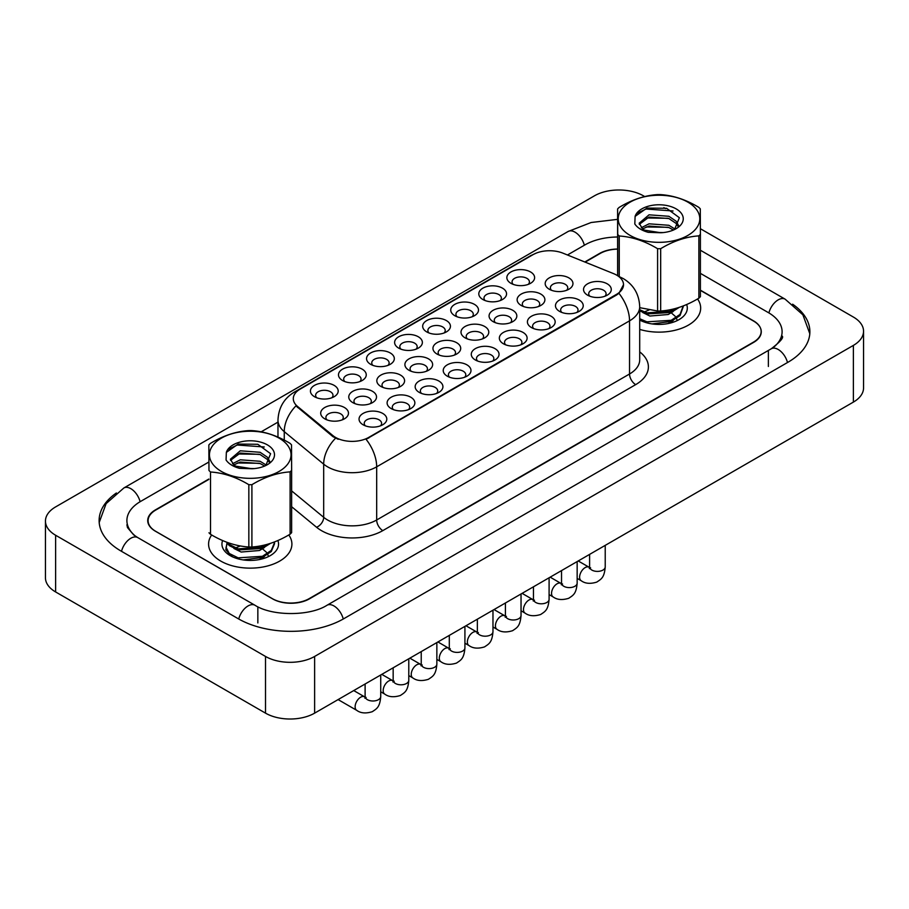 <?xml version="1.0" encoding="UTF-8"?>
<svg xmlns="http://www.w3.org/2000/svg" width="909" height="909" viewBox="0 0 909 909"><rect width="100%" height="100%" fill="white"/><g stroke="black" fill="none" stroke-linecap="round" stroke-linejoin="round"><path stroke-width="1.36" d="M510.915 283.301L510.915 283.301A13.885 8.022 180 0 1 510.915 271.961A13.885 8.022 180 0 1 530.561 271.961A13.885 8.022 180 0 1 530.561 283.301A13.885 8.022 180 0 1 510.915 283.301M528.277 284.369A8.681 5.011 0 0 0 529.413 281.892A8.681 5.011 0 0 0 526.879 278.347A8.681 5.011 0 0 0 517.414 277.256A8.681 5.011 0 0 0 512.062 281.892A8.681 5.011 0 0 0 513.199 284.369M426.73 331.91L426.73 331.91A13.885 8.022 180 0 1 426.73 320.57A13.885 8.022 180 0 1 446.376 320.57A13.885 8.022 180 0 1 446.376 331.91A13.885 8.022 180 0 1 426.73 331.91M444.092 332.967A8.681 5.011 0 0 0 445.228 330.49A8.681 5.011 0 0 0 442.694 326.945A8.681 5.011 0 0 0 433.229 325.865A8.681 5.011 0 0 0 427.878 330.49A8.681 5.011 0 0 0 429.014 332.967M398.676 348.113L398.676 348.113A13.885 8.022 180 0 1 398.676 336.773A13.885 8.022 180 0 1 418.31 336.773A13.885 8.022 180 0 1 418.31 348.113A13.885 8.022 180 0 1 398.676 348.113M416.038 349.17A8.681 5.011 0 0 0 417.174 346.693A8.681 5.011 0 0 0 414.629 343.147A8.681 5.011 0 0 0 405.175 342.057A8.681 5.011 0 0 0 399.812 346.693A8.681 5.011 0 0 0 400.949 349.17M370.611 364.304L370.611 364.304A13.885 8.022 180 0 1 370.611 352.965A13.885 8.022 180 0 1 390.256 352.965A13.885 8.022 180 0 1 390.256 364.304A13.885 8.022 180 0 1 370.611 364.304M387.973 365.373A8.681 5.011 0 0 0 389.109 362.896A8.681 5.011 0 0 0 386.575 359.35A8.681 5.011 0 0 0 377.11 358.26A8.681 5.011 0 0 0 371.747 362.896A8.681 5.011 0 0 0 372.895 365.373M454.795 315.707L454.795 315.707A13.885 8.022 180 0 1 454.795 304.367A13.885 8.022 180 0 1 474.43 304.367A13.885 8.022 180 0 1 474.43 315.707A13.885 8.022 180 0 1 454.795 315.707M472.157 316.775A8.681 5.011 0 0 0 473.294 314.287A8.681 5.011 0 0 0 470.748 310.742A8.681 5.011 0 0 0 461.295 309.662A8.681 5.011 0 0 0 455.932 314.287A8.681 5.011 0 0 0 457.068 316.775M482.861 299.504L482.861 299.504A13.885 8.022 180 0 1 482.861 288.164A13.885 8.022 180 0 1 502.495 288.164A13.885 8.022 180 0 1 502.495 299.504A13.885 8.022 180 0 1 482.861 299.504M500.223 300.572A8.681 5.011 0 0 0 501.359 298.084A8.681 5.011 0 0 0 498.814 294.55A8.681 5.011 0 0 0 489.349 293.459A8.681 5.011 0 0 0 483.997 298.084A8.681 5.011 0 0 0 485.133 300.572M342.545 380.507L342.545 380.507A13.885 8.022 180 0 1 342.545 369.168A13.885 8.022 180 0 1 362.191 369.168A13.885 8.022 180 0 1 362.191 380.507A13.885 8.022 180 0 1 342.545 380.507M359.907 381.575A8.681 5.011 0 0 0 361.055 379.098A8.681 5.011 0 0 0 358.51 375.553A8.681 5.011 0 0 0 349.045 374.463A8.681 5.011 0 0 0 343.693 379.098A8.681 5.011 0 0 0 344.829 381.575M314.491 396.71L314.491 396.71A13.885 8.022 180 0 1 314.491 385.371A13.885 8.022 180 0 1 334.126 385.371A13.885 8.022 180 0 1 334.126 396.71A13.885 8.022 180 0 1 314.491 396.71M331.853 397.778A8.681 5.011 0 0 0 332.989 395.29A8.681 5.011 0 0 0 330.444 391.745A8.681 5.011 0 0 0 320.991 390.665A8.681 5.011 0 0 0 315.628 395.29A8.681 5.011 0 0 0 316.764 397.778M549.252 289.232L549.252 289.232A13.885 8.022 180 0 1 549.252 277.893A13.885 8.022 180 0 1 568.898 277.893A13.885 8.022 180 0 1 568.898 289.232A13.885 8.022 180 0 1 549.252 289.232M566.614 290.301A8.681 5.011 0 0 0 567.75 287.823A8.681 5.011 0 0 0 565.205 284.278A8.681 5.011 0 0 0 555.751 283.188A8.681 5.011 0 0 0 550.388 287.823A8.681 5.011 0 0 0 551.524 290.301M521.187 305.435L521.187 305.435A13.885 8.022 180 0 1 521.187 294.096A13.885 8.022 180 0 1 540.832 294.096A13.885 8.022 180 0 1 540.832 305.435A13.885 8.022 180 0 1 521.187 305.435M538.548 306.503A8.681 5.011 0 0 0 539.696 304.015A8.681 5.011 0 0 0 537.151 300.481A8.681 5.011 0 0 0 527.686 299.391A8.681 5.011 0 0 0 522.334 304.015A8.681 5.011 0 0 0 523.47 306.503M437.013 354.044L437.013 354.044A13.885 8.022 180 0 1 437.013 342.704A13.885 8.022 180 0 1 456.648 342.704A13.885 8.022 180 0 1 456.648 354.044A13.885 8.022 180 0 1 437.013 354.044M454.375 355.101A8.681 5.011 0 0 0 455.511 352.624A8.681 5.011 0 0 0 452.966 349.079A8.681 5.011 0 0 0 443.501 347.988A8.681 5.011 0 0 0 438.149 352.624A8.681 5.011 0 0 0 439.286 355.101M408.948 370.236L408.948 370.236A13.885 8.022 180 0 1 408.948 358.907A13.885 8.022 180 0 1 428.582 358.907A13.885 8.022 180 0 1 428.582 370.236A13.885 8.022 180 0 1 408.948 370.236M426.31 371.304A8.681 5.011 0 0 0 427.446 368.827A8.681 5.011 0 0 0 424.901 365.282A8.681 5.011 0 0 0 415.447 364.191A8.681 5.011 0 0 0 410.084 368.827A8.681 5.011 0 0 0 411.22 371.304M380.882 386.439L380.882 386.439A13.885 8.022 180 0 1 380.882 375.099A13.885 8.022 180 0 1 400.528 375.099A13.885 8.022 180 0 1 400.528 386.439A13.885 8.022 180 0 1 380.882 386.439M398.244 387.507A8.681 5.011 0 0 0 399.381 385.03A8.681 5.011 0 0 0 396.847 381.485A8.681 5.011 0 0 0 387.382 380.394A8.681 5.011 0 0 0 382.03 385.03A8.681 5.011 0 0 0 383.166 387.507M352.828 402.642L352.828 402.642A13.885 8.022 180 0 1 352.828 391.302A13.885 8.022 180 0 1 372.463 391.302A13.885 8.022 180 0 1 372.463 402.642A13.885 8.022 180 0 1 352.828 402.642M370.19 403.71A8.681 5.011 0 0 0 371.327 401.221A8.681 5.011 0 0 0 368.781 397.688A8.681 5.011 0 0 0 359.328 396.597A8.681 5.011 0 0 0 353.965 401.221A8.681 5.011 0 0 0 355.101 403.71M493.132 321.638L493.132 321.638A13.885 8.022 180 0 1 493.132 310.299A13.885 8.022 180 0 1 512.767 310.299A13.885 8.022 180 0 1 512.767 321.638A13.885 8.022 180 0 1 493.132 321.638M510.494 322.706A8.681 5.011 0 0 0 511.631 320.218A8.681 5.011 0 0 0 509.085 316.673A8.681 5.011 0 0 0 499.632 315.593A8.681 5.011 0 0 0 494.269 320.218A8.681 5.011 0 0 0 495.405 322.706M465.067 337.841L465.067 337.841A13.885 8.022 180 0 1 465.067 326.501A13.885 8.022 180 0 1 484.713 326.501A13.885 8.022 180 0 1 484.713 337.841A13.885 8.022 180 0 1 465.067 337.841M482.429 338.898A8.681 5.011 0 0 0 483.565 336.421A8.681 5.011 0 0 0 481.031 332.876A8.681 5.011 0 0 0 471.566 331.796A8.681 5.011 0 0 0 466.215 336.421A8.681 5.011 0 0 0 467.351 338.898M324.763 418.844L324.763 418.844A13.885 8.022 180 0 1 324.763 407.505A13.885 8.022 180 0 1 344.409 407.505A13.885 8.022 180 0 1 344.409 418.844A13.885 8.022 180 0 1 324.763 418.844M342.125 419.901A8.681 5.011 0 0 0 343.261 417.424A8.681 5.011 0 0 0 340.727 413.879A8.681 5.011 0 0 0 331.262 412.8A8.681 5.011 0 0 0 325.899 417.424A8.681 5.011 0 0 0 327.047 419.901M587.589 295.164L587.589 295.164A13.885 8.022 180 0 1 587.589 283.824A13.885 8.022 180 0 1 607.223 283.824A13.885 8.022 180 0 1 607.223 295.164A13.885 8.022 180 0 1 587.589 295.164M604.951 296.232A8.681 5.011 0 0 0 606.087 293.755A8.681 5.011 0 0 0 603.542 290.21A8.681 5.011 0 0 0 594.088 289.119A8.681 5.011 0 0 0 588.725 293.755A8.681 5.011 0 0 0 589.861 296.232M559.524 311.367L559.524 311.367A13.885 8.022 180 0 1 559.524 300.027A13.885 8.022 180 0 1 579.169 300.027A13.885 8.022 180 0 1 579.169 311.367A13.885 8.022 180 0 1 559.524 311.367M576.885 312.435A8.681 5.011 0 0 0 578.022 309.958A8.681 5.011 0 0 0 575.488 306.413A8.681 5.011 0 0 0 566.023 305.322A8.681 5.011 0 0 0 560.671 309.958A8.681 5.011 0 0 0 561.807 312.435M531.47 327.57L531.47 327.57A13.885 8.022 180 0 1 531.47 316.23A13.885 8.022 180 0 1 551.104 316.23A13.885 8.022 180 0 1 551.104 327.57A13.885 8.022 180 0 1 531.47 327.57M548.831 328.638A8.681 5.011 0 0 0 549.968 326.149A8.681 5.011 0 0 0 547.423 322.604A8.681 5.011 0 0 0 537.969 321.525A8.681 5.011 0 0 0 532.606 326.149A8.681 5.011 0 0 0 533.742 328.638M475.339 359.975L475.339 359.975A13.885 8.022 180 0 1 475.339 348.636A13.885 8.022 180 0 1 494.985 348.636A13.885 8.022 180 0 1 494.985 359.975A13.885 8.022 180 0 1 475.339 359.975M492.701 361.032A8.681 5.011 0 0 0 493.848 358.555A8.681 5.011 0 0 0 491.303 355.01A8.681 5.011 0 0 0 481.838 353.931A8.681 5.011 0 0 0 476.486 358.555A8.681 5.011 0 0 0 477.623 361.032M503.404 343.772L503.404 343.772A13.885 8.022 180 0 1 503.404 332.433A13.885 8.022 180 0 1 523.05 332.433A13.885 8.022 180 0 1 523.05 343.772A13.885 8.022 180 0 1 503.404 343.772M520.766 344.829A8.681 5.011 0 0 0 521.902 342.352A8.681 5.011 0 0 0 519.357 338.807A8.681 5.011 0 0 0 509.904 337.728A8.681 5.011 0 0 0 504.54 342.352A8.681 5.011 0 0 0 505.677 344.829M391.165 408.573L391.165 408.573A13.885 8.022 180 0 1 391.165 397.233A13.885 8.022 180 0 1 410.8 397.233A13.885 8.022 180 0 1 410.8 408.573A13.885 8.022 180 0 1 391.165 408.573M408.527 409.641A8.681 5.011 0 0 0 409.664 407.152A8.681 5.011 0 0 0 407.118 403.619A8.681 5.011 0 0 0 397.653 402.528A8.681 5.011 0 0 0 392.302 407.152A8.681 5.011 0 0 0 393.438 409.641M419.219 392.37L419.219 392.37A13.885 8.022 180 0 1 419.219 381.03A13.885 8.022 180 0 1 438.865 381.03A13.885 8.022 180 0 1 438.865 392.37A13.885 8.022 180 0 1 419.219 392.37M436.581 393.438A8.681 5.011 0 0 0 437.718 390.961A8.681 5.011 0 0 0 435.184 387.416A8.681 5.011 0 0 0 425.719 386.325A8.681 5.011 0 0 0 420.367 390.961A8.681 5.011 0 0 0 421.503 393.438M447.285 376.178L447.285 376.178A13.885 8.022 180 0 1 447.285 364.839A13.885 8.022 180 0 1 466.919 364.839A13.885 8.022 180 0 1 466.919 376.178A13.885 8.022 180 0 1 447.285 376.178M464.647 377.235A8.681 5.011 0 0 0 465.783 374.758A8.681 5.011 0 0 0 463.238 371.213A8.681 5.011 0 0 0 453.784 370.122A8.681 5.011 0 0 0 448.421 374.758A8.681 5.011 0 0 0 449.557 377.235M363.1 424.776L363.1 424.776A13.885 8.022 180 0 1 363.1 413.436A13.885 8.022 180 0 1 382.734 413.436A13.885 8.022 180 0 1 382.734 424.776A13.885 8.022 180 0 1 363.1 424.776M380.462 425.844A8.681 5.011 0 0 0 381.598 423.355A8.681 5.011 0 0 0 379.053 419.81A8.681 5.011 0 0 0 369.599 418.731A8.681 5.011 0 0 0 364.236 423.355A8.681 5.011 0 0 0 365.373 425.844M613.53 273.609A23.441 13.533 180 0 1 616.654 275.132A23.441 13.533 180 0 1 623.517 284.699A23.441 13.533 180 0 1 616.654 294.266L368.702 437.422A23.441 13.533 180 0 1 332.933 435.616L297.538 406.437A23.441 13.533 180 0 1 293.3 398.676A23.441 13.533 180 0 1 300.163 389.109L532.969 254.69A23.441 13.533 180 0 1 562.989 253.179L613.53 273.609M211.672 534.981A41.666 24.054 0 0 0 208.581 544.082A41.666 24.054 0 0 0 220.785 561.092A41.666 24.054 0 0 0 266.189 566.307A41.666 24.054 0 0 0 291.903 544.082A41.666 24.054 0 0 0 288.789 534.958A41.666 24.054 0 0 1 291.903 544.082A41.666 24.054 0 0 1 266.189 566.307A41.666 24.054 0 0 1 220.785 561.092A41.666 24.054 0 0 1 208.581 544.082A41.666 24.054 0 0 1 211.672 534.981M623.517 284.699L618.927 293.312L616.654 294.959L366.054 439.297A30.383 17.544 60 0 1 376.678 466.828A34.724 20.043 180 0 1 327.57 466.828A34.724 20.043 180 0 1 323.684 464.158L284.256 431.639A34.724 20.043 180 0 1 277.972 420.14L277.972 437.093M338.193 439.297L332.933 436.638L295.959 405.857A30.383 20.316 129.5 0 0 284.256 431.639L284.256 440.115M639.709 329.399A41.666 24.054 0 0 0 700.669 308.083A41.666 24.054 0 0 0 697.555 298.959A41.666 24.054 0 0 1 700.669 308.083A41.666 24.054 0 0 1 639.709 329.399M208.843 479.395L155.723 510.063A26.043 15.033 0 0 0 148.099 520.687A26.043 15.033 0 0 0 155.723 531.322L272.336 598.645A26.043 15.033 0 0 0 309.162 598.645L753.527 342.102A26.043 15.033 0 0 0 761.151 331.467A26.043 15.033 0 0 0 753.527 320.843L700.407 290.176M617.609 249.123A26.043 15.033 0 0 0 600.088 253.509L585.146 262.133M639.902 320.127L640.913 320.741M639.709 320.036A28.304 16.339 0 0 0 679.012 319.638A28.304 16.339 0 0 0 686.636 304.538M226.989 542.9L225.807 549.831L232.147 556.74M222.614 540.548A28.304 16.339 0 0 0 230.227 555.638A28.304 16.339 0 0 0 270.257 555.638A28.304 16.339 0 0 0 277.87 540.537M208.843 479.043L155.359 509.915A26.043 15.033 0 0 0 147.724 520.55A26.043 15.033 0 0 0 155.359 531.186L272.586 598.861A26.043 15.033 0 0 0 309.412 598.861L753.641 342.386A26.043 15.033 0 0 0 761.276 331.751A26.043 15.033 0 0 0 753.641 321.127L700.407 290.38M617.609 249.043A26.043 15.033 0 0 0 599.588 253.441L584.782 261.997M773.445 347.42A46.87 27.065 0 0 0 782.104 331.751A46.87 27.065 0 0 0 768.378 312.616L700.407 273.37M617.609 237.01A46.87 27.065 0 0 0 584.862 244.941L567.455 254.986M277.972 422.117L261.144 431.832M208.843 462.033L140.622 501.416A46.87 27.065 0 0 0 126.896 520.55A46.87 27.065 0 0 0 135.555 536.219M644.686 196.56L643.481 195.855A34.724 20.043 0 0 0 594.372 195.855L55.619 506.904A34.724 20.043 0 0 0 45.45 521.084A34.724 20.043 0 0 0 55.619 535.253L265.519 656.446A34.724 20.043 0 0 0 314.628 656.446L853.381 345.397A34.724 20.043 0 0 0 863.55 331.217A34.724 20.043 0 0 0 853.381 317.048L700.385 228.716M45.45 521.084L45.45 577.783A34.724 20.043 0 0 0 55.619 591.952L265.519 713.145A34.724 20.043 0 0 0 314.628 713.145L853.381 402.096A34.724 20.043 0 0 0 863.55 387.916L863.55 331.217M665.615 208.638L663.854 207.627M116.386 492.985A74.652 43.098 0 0 0 99.115 520.55A74.652 43.098 0 0 0 120.988 551.024L238.215 618.711A74.652 43.098 0 0 0 343.784 618.711L788.012 362.225A74.652 43.098 0 0 0 809.885 331.751A74.652 43.098 0 0 0 792.614 304.185M623.733 230.613A40.791 23.554 0 0 0 679.5 239.147A40.791 23.554 0 0 0 694.283 206.957A40.791 23.554 0 0 0 638.504 198.423A40.791 23.554 0 0 0 623.733 230.613M617.722 275.791L617.722 234.465A46.87 27.065 0 0 0 618.472 235.249A46.87 27.065 0 0 0 619.268 235.999L619.268 276.609M639.709 307.674L657.593 311.003L657.593 248.702C644.879 241.055 632.096 236.817 619.268 235.999M657.593 248.702A46.87 27.065 0 0 0 660.673 248.691L660.673 311.003C673.376 310.174 686.102 305.901 698.873 298.186A46.87 27.065 0 0 0 700.407 296.641L700.407 234.34A46.87 27.065 0 0 1 698.873 235.874C686.102 236.726 673.376 240.999 660.673 248.691M617.722 234.465L617.609 208.956A46.87 27.065 0 0 1 619.131 207.422C631.835 199.73 644.572 195.458 657.343 194.606A46.87 27.065 0 0 1 660.411 194.606C673.137 195.378 685.909 199.616 698.737 207.297A46.87 27.065 0 0 1 699.532 208.059A46.87 27.065 0 0 1 700.282 208.831L700.407 234.34M657.593 311.003A46.87 27.065 0 0 0 660.673 311.003M663.138 232.579L651.026 232.386M675.114 229.136L668.876 225.284L649.037 223.819L641.299 227.727M673.455 230.034L668.876 227.534L649.037 226.068L642.64 228.863M678.546 225.512L676.16 221.217L668.876 216.285L649.037 214.819L639.163 223.216L642.424 228.682A19.839 11.453 0 0 0 644.64 230.284M678.012 226.284L676.16 223.466L668.876 218.535L649.037 217.069L639.288 224.353M683.25 306.697L680.023 315.559L671.183 321.434L652.026 323.922M641.709 321.013L639.709 319.866M683.227 305.947L680.023 314.434L671.183 320.309L646.935 321.843L639.709 318.741M679.25 307.378L671.183 312.423L646.935 313.969L639.709 310.867M677.182 308.015L671.183 311.298L646.935 312.844L639.709 309.742M674.569 229.523L679.353 217.706L666.581 208.286L646.958 208.059L635.107 216.376L634.812 223.978C637.391 227.795 641.868 230.579 648.242 232.329L660.775 232.749A24.248 13.999 0 0 0 676.148 228.682A24.248 13.999 0 0 0 670.183 206.354A24.248 13.999 0 0 0 635.107 216.376M660.775 232.749L644.356 230.125L642.424 228.682M617.609 208.956L617.62 275.722M698.873 298.186L698.873 235.874M668.263 227.284L646.208 226.977M668.263 218.285L646.208 217.978M673.058 210.979L646.038 209.025L637.357 213.126M675.966 308.367L675.398 309.219M673.16 311.56L668.195 314.514L649.901 316.037L642.674 312.469M673.16 320.559L668.081 323.559M644.742 311.764L649.094 309.958M665.922 310.435L669.297 311.764M671.331 312.889L675.171 316.264M676.58 318.582L677.08 320.116M673.524 309.003L667.501 312.537M214.967 466.612A40.791 23.554 0 0 0 270.734 475.146A40.791 23.554 0 0 0 285.517 442.944A40.791 23.554 0 0 0 229.75 434.422A40.791 23.554 0 0 0 214.967 466.612M291.641 470.339L291.516 444.831A46.87 27.065 0 0 0 290.766 444.046A46.87 27.065 0 0 0 289.971 443.297C277.143 435.616 264.371 431.377 251.645 430.593A46.87 27.065 0 0 0 248.577 430.605C235.806 431.457 223.069 435.729 210.377 443.422A46.87 27.065 0 0 0 208.843 444.956L208.968 470.464A46.87 27.065 0 0 0 209.718 471.237A46.87 27.065 0 0 0 210.513 471.998L210.513 534.31C223.228 541.957 236.01 546.184 248.839 547.002A46.87 27.065 0 0 0 251.907 547.002C264.61 546.173 277.347 541.9 290.107 534.185A46.87 27.065 0 0 0 291.641 532.64L291.641 470.339A46.87 27.065 0 0 1 290.107 471.873C277.347 472.725 264.61 476.998 251.907 484.69L251.907 547.002M248.839 547.002L248.839 484.69C236.113 477.055 223.341 472.816 210.513 471.998M248.839 484.69A46.87 27.065 0 0 0 251.907 484.69M208.968 532.776A46.87 27.065 0 0 0 209.718 533.549A46.87 27.065 0 0 0 210.513 534.31M254.372 468.578L242.26 468.385M266.348 465.135L260.11 461.283L240.271 459.806L232.534 463.715M264.689 466.022L260.11 463.533L240.271 462.056L233.874 464.863M269.791 461.511L267.394 457.216L260.11 452.284L240.271 450.807L230.397 459.215L233.67 464.681A19.839 11.453 0 0 0 235.874 466.283M269.257 462.283L267.394 459.465L260.11 454.534L240.271 453.057L230.522 460.34M274.461 541.946L274.495 543.821L271.257 551.558L262.428 557.422L243.26 559.91M232.943 557.012L229.273 554.604L225.989 548.354L227.205 543.264M274.495 542.696L271.257 550.434L262.428 556.297L238.169 557.842L229.273 553.479L225.989 547.195M270.484 543.366L262.428 548.422L238.169 549.968L229.273 545.605L226.625 542.184M268.416 544.014L262.428 547.298L238.169 548.843L229.273 544.48L227.443 542.491M265.814 465.522L270.598 453.705L257.815 444.285L238.192 444.058L226.352 452.375L226.057 459.977C228.625 463.795 233.102 466.578 239.487 468.328L252.009 468.749A24.248 13.999 0 0 0 267.394 464.681A24.248 13.999 0 0 0 261.417 442.353A24.248 13.999 0 0 0 226.352 452.375M252.009 468.749L235.59 466.124L233.67 464.681M290.107 534.185L290.107 471.873M208.968 470.464L208.843 444.956M259.497 463.283L237.442 462.976M259.497 454.284L237.442 453.977M264.292 446.978L237.272 445.024L228.591 449.126M267.212 544.366L266.632 545.218M264.405 547.559L259.429 550.513L241.146 552.036L233.908 548.468M264.405 556.558L259.315 559.558M235.976 547.763L240.328 545.945M257.156 546.434L260.542 547.763M262.565 548.888L266.405 552.263M267.814 554.581L268.325 556.103M264.758 545.002L258.735 548.536M368.702 437.422L368.702 438.115M332.933 435.616L332.933 436.638M297.538 406.437L297.538 407.459M616.654 294.266L616.654 294.959M639.709 351.874A43.405 25.054 180 0 1 635.686 384.621L382.814 530.617A8.681 5.011 60 0 1 376.678 519.982L629.539 373.997A34.724 20.043 0 0 0 639.709 359.816L639.709 306.663A34.724 20.043 180 0 1 629.539 320.843A30.383 17.544 -120 0 0 618.927 293.312M382.814 530.617A43.405 25.054 180 0 1 321.434 530.617A43.405 25.054 180 0 1 316.571 527.265L291.641 506.711M335.523 438.252A30.383 20.316 129.5 0 0 323.684 464.158L323.684 517.312A34.724 20.043 0 0 0 327.57 519.982A34.724 20.043 0 0 0 376.678 519.982L376.678 466.828L629.539 320.843L629.539 373.997A8.681 5.011 60 0 0 635.686 384.621M639.709 306.663C639.129 294.175 633.641 284.824 623.256 278.586L618.87 276.45A30.383 14.226 112 0 0 618.461 276.291M297.584 390.881A30.383 17.544 -120 0 0 294.436 392.063C284.051 398.301 278.563 407.664 277.972 420.14M294.436 392.063L530.424 255.815A30.383 17.544 60 0 1 532.719 254.838M291.641 490.883L323.684 517.312A8.681 5.806 -50.5 0 1 316.571 527.265M380.735 674.978L380.735 696.499A7.817 4.511 180 0 1 378.087 699.873A7.817 4.511 180 0 1 367.395 699.68A7.817 4.511 180 0 1 365.111 696.499L364.861 698.18L365.554 697.601M380.735 696.499C379.848 707.509 376.667 708.69 372.304 711.69C365.85 713.69 360.668 713.247 356.737 710.349A7.817 4.511 -60 0 1 355.544 704.089A7.817 4.511 -60 0 1 360.646 697.203A7.817 4.511 -60 0 1 360.987 697.021A7.817 4.511 -60 0 1 364.554 696.817L366.134 697.442M408.789 658.775L408.789 680.296A7.817 4.511 180 0 1 406.141 683.682A7.817 4.511 180 0 1 395.46 683.488A7.817 4.511 180 0 1 393.165 680.296L392.915 681.977L393.62 681.398M408.789 680.296C407.902 691.306 404.732 692.488 400.369 695.499C393.915 697.487 388.722 697.044 384.802 694.146A7.817 4.511 -60 0 1 383.598 687.886A7.817 4.511 -60 0 1 388.7 681A7.817 4.511 -60 0 1 389.052 680.818A7.817 4.511 -60 0 1 392.608 680.614L394.199 681.239M436.854 642.572L436.854 664.093A7.817 4.511 180 0 1 434.207 667.479A7.817 4.511 180 0 1 423.514 667.286A7.817 4.511 180 0 1 421.231 664.093L420.981 665.786L421.674 665.206M436.854 664.093C435.968 675.114 432.786 676.285 428.423 679.296C421.969 681.296 416.788 680.841 412.856 677.944A7.817 4.511 -60 0 1 411.663 671.683A7.817 4.511 -60 0 1 416.765 664.797A7.817 4.511 -60 0 1 417.117 664.615A7.817 4.511 -60 0 1 420.674 664.411L422.253 665.047M464.919 626.369L464.919 647.89A7.817 4.511 180 0 1 462.272 651.276A7.817 4.511 180 0 1 451.58 651.083A7.817 4.511 180 0 1 449.296 647.89L449.035 649.583L449.739 649.003M464.919 647.89C464.022 658.911 460.852 660.082 456.488 663.093C450.035 665.093 444.842 664.638 440.922 661.741A7.817 4.511 -60 0 1 439.729 655.48A7.817 4.511 -60 0 1 444.831 648.606A7.817 4.511 -60 0 1 445.171 648.412A7.817 4.511 -60 0 1 448.728 648.219L450.319 648.844M492.973 610.166L492.973 631.687A7.817 4.511 180 0 1 490.326 635.073A7.817 4.511 180 0 1 479.634 634.88A7.817 4.511 180 0 1 477.35 631.687L477.1 633.38L477.804 632.8M492.973 631.687C492.087 642.708 488.917 643.89 484.542 646.89C478.1 648.89 472.907 648.435 468.987 645.549A7.817 4.511 -60 0 1 467.783 639.288A7.817 4.511 -60 0 1 472.885 632.403A7.817 4.511 -60 0 1 473.237 632.209A7.817 4.511 -60 0 1 476.793 632.016L478.384 632.641M343.25 619.006A13.885 8.022 -120 0 0 327.013 605.258C309.935 616.302 272.052 616.302 254.975 605.258L137.748 537.583L133.657 534.856L127.476 527.572L126.896 524.8M238.737 619.006A13.885 8.022 -60 0 1 248.032 605.951A13.885 8.022 -60 0 1 254.975 605.258M121.511 551.331A13.885 8.022 -60 0 1 130.805 538.264A13.885 8.022 -60 0 1 137.748 537.583M99.195 522.505L106.114 503.62L123.863 487.974A13.885 8.022 60 0 1 140.1 501.723M123.863 487.974L568.102 231.488A13.885 8.022 60 0 1 584.339 245.237M700.407 250.248L785.137 299.175A13.885 8.022 120 0 0 768.9 312.923M787.489 362.532A13.885 8.022 -120 0 0 771.252 348.783L327.013 605.258M314.628 713.145L314.628 656.446M265.519 713.145L265.519 656.446M55.619 591.952L55.619 535.253M853.381 402.096L853.381 345.397M257.849 622.96L257.849 607.371M768.378 366.475L768.378 350.885M521.039 593.975L521.039 615.495A7.817 4.511 180 0 1 518.391 618.87A7.817 4.511 180 0 1 507.699 618.677A7.817 4.511 180 0 1 505.415 615.495L505.165 617.177L505.858 616.597M521.039 615.495C520.153 626.506 516.971 627.687 512.608 630.687C506.154 632.687 500.973 632.244 497.041 629.346A7.817 4.511 -60 0 1 495.848 623.085A7.817 4.511 -60 0 1 500.95 616.2A7.817 4.511 -60 0 1 501.291 616.007A7.817 4.511 -60 0 1 504.859 615.813L506.438 616.438M549.093 577.772L549.093 599.292A7.817 4.511 180 0 1 546.457 602.678A7.817 4.511 180 0 1 535.765 602.474A7.817 4.511 180 0 1 533.469 599.292L533.219 600.974L533.924 600.394M549.093 599.292C548.207 610.303 545.036 611.484 540.673 614.495C534.219 616.484 529.027 616.041 525.107 613.143A7.817 4.511 -60 0 1 523.902 606.882A7.817 4.511 -60 0 1 529.015 599.997A7.817 4.511 -60 0 1 529.356 599.815A7.817 4.511 -60 0 1 532.913 599.61L534.503 600.235M577.158 561.569L577.158 583.089A7.817 4.511 180 0 1 574.511 586.475A7.817 4.511 180 0 1 563.819 586.282A7.817 4.511 180 0 1 561.535 583.089L561.285 584.771L561.978 584.203M577.158 583.089C576.272 594.1 573.09 595.281 568.727 598.292C562.273 600.281 557.092 599.838 553.161 596.94A7.817 4.511 -60 0 1 551.968 590.68A7.817 4.511 -60 0 1 557.069 583.794A7.817 4.511 -60 0 1 557.422 583.612A7.817 4.511 -60 0 1 560.978 583.408L562.569 584.033M605.224 545.366L605.224 566.886A7.817 4.511 180 0 1 602.576 570.273A7.817 4.511 180 0 1 591.884 570.079A7.817 4.511 180 0 1 589.6 566.886L589.35 568.579L590.043 568M605.224 566.886C604.326 577.908 601.156 579.078 596.793 582.09C590.339 584.089 585.146 583.635 581.226 580.737A7.817 4.511 -60 0 1 580.033 574.477A7.817 4.511 -60 0 1 585.135 567.602A7.817 4.511 -60 0 1 585.476 567.409A7.817 4.511 -60 0 1 589.043 567.205L590.623 567.841M530.424 255.815L535.992 253.225M761.151 331.467L761.151 333.205M148.099 520.687L148.099 523.073M356.737 710.349L338.103 699.589M365.111 684L365.111 696.499M364.554 696.817L353.726 690.567M384.802 694.146L380.735 691.794M393.165 667.797L393.165 680.296M392.608 680.614L381.78 674.364M412.856 677.944L408.789 675.592M421.231 651.594L421.231 664.093M420.674 664.411L409.845 658.161M440.922 661.741L436.854 659.4M449.296 635.391L449.296 647.89M448.728 648.219L437.911 641.959M468.987 645.549L464.919 643.197M477.35 619.188L477.35 631.687M476.793 632.016L465.965 625.767M809.805 333.705L802.886 314.821L785.137 299.175M782.104 336C784.035 337.409 780.422 341.67 771.252 348.783M568.102 231.488L591.123 222.512L617.609 219.353M497.041 629.346L492.973 626.994M505.415 602.985L505.415 615.495M504.859 615.813L494.03 609.564M525.107 613.143L521.039 610.791M533.469 586.794L533.469 599.292M532.913 599.61L522.096 593.361M553.161 596.94L549.093 594.588M561.535 570.591L561.535 583.089M560.978 583.408L550.15 577.158M581.226 580.737L577.158 578.397M589.6 554.388L589.6 566.886M589.043 567.205L578.215 560.955"/></g></svg>
